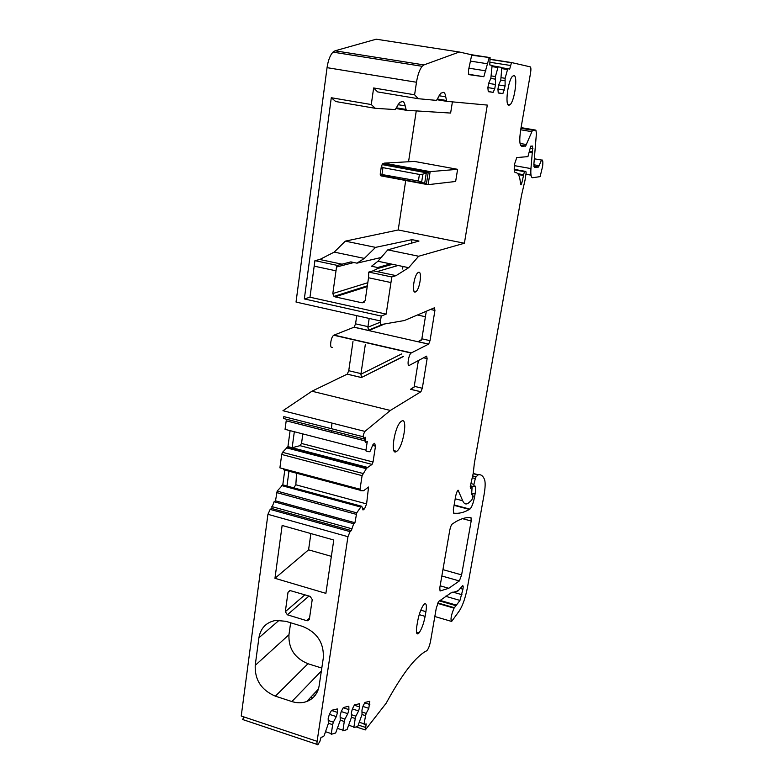 <?xml version="1.0" encoding="UTF-8"?>
<svg xmlns="http://www.w3.org/2000/svg" width="784" height="784" viewBox="0 0 784 784"><rect width="100%" height="100%" fill="white"/><g stroke="black" fill="none" stroke-linecap="round" stroke-linejoin="round"><path stroke-width="1.18" d="M382.122 164.601L426.32 172.784L422.87 174.195L419.411 174.43L382.964 167.658L381.338 166.492L382.67 163.758L384.16 163.141L414.383 161.416L457.611 169.315L455.641 181.476L428.152 184.661L418.391 181.026L380.201 174.224L380.906 175.841L426.143 184.338M380.544 175.371L424.634 183.662L426.31 172.784L430.171 171.627L457.611 169.315M419.411 174.43L418.391 181.026M382.964 167.658L382.004 174.205M529.396 151.185L532.365 151.704L530.944 168.589C530.543 174.587 531.082 177.635 532.571 177.733L540.117 176.635L542.606 166.404C543.145 161.465 542.773 159.348 541.489 160.054L534.325 158.789M244.265 717.037L242.511 719.477L317.206 744.447M329.368 714.332L336.336 716.596L337.483 712.401L337.365 708.932L331.563 710.304L329.339 714.391L328.163 718.683L328.369 723.495L324.174 735.588L323.567 736.578L321.009 737.342L319.95 741.194L317.902 744.771C317.04 744.918 316.775 743.761 317.099 741.321L241.227 716.027L267.932 514.324L270.166 509.404L271.617 508.453L274.077 501.75L275.498 500.829L277.164 491.117L282.789 484.875L284.906 469.185M359.974 489.726L283.416 469.714L359.983 490.176M362.404 508.159L364.589 508.757L366.598 503.906L368.558 487.031L363.57 490.755L360.258 490.676L360.023 489.236L279.908 467.852L281.701 454.465L282.524 452.329L287.944 446.625L290.1 430.641M372.616 445.449L375.477 446.174L374.644 443.303L373.086 444.332L370.205 451.153L369.235 451.8L366.118 451.133L365.961 450.134L285.053 429.348L286.199 420.812L365.03 440.882M365.961 450.134L367.275 441.451L366.04 442.254C365.168 442.607 364.864 441.608 365.148 439.256L283.573 418.519L283.828 416.618L363.1 436.727M365.148 439.256L365.442 437.315L364.001 438.236C362.649 437.168 362.963 434.895 364.923 431.406L282.946 410.718L311.934 391.216L347.253 374.125L348.743 370.714L352.986 341.52M332.318 347.371C329.3 348.939 330.711 336.983 333.759 335.238L354.143 327.163L355.564 323.831L356.759 315.658M364.923 431.406L390.324 410.453L420.92 391.735L422.321 388.237L427.123 358.611L426.633 356.152L409.395 365.344C406.778 367.049 408.464 354.917 411.11 353.035L428.681 344.078L430.024 340.658L434.924 310.425L434.454 307.789L404.338 320.548L381.22 324.556C380.456 324.498 380.201 323.302 380.485 320.97L296.029 302.056L327.055 67.659C328.133 60.407 330.103 55.233 332.965 52.126L335.023 50.803L376.222 39.2L459.316 52.009L423.948 64.915L335.023 50.803M361.983 712.029L366.197 713.391L368.794 708.324L369.803 701.298L364.942 702.435L363.012 706.149L361.953 710.069L362.022 714.498L357.778 726.425L353.829 727.601L355.24 718.497L351.457 717.272M362.933 706.453L368.794 708.324M364.727 702.856L369.832 704.483M355.24 718.497L355.877 716.145L351.399 714.694M352.398 708.932L358.602 710.931L359.67 706.972L359.611 703.699L354.466 704.904L352.447 708.736L351.35 712.774L351.457 717.321L347.047 729.61L342.853 730.855L344.284 721.496L340.256 720.173M355.877 716.145L358.602 710.931M315.07 692.635L316.648 693.144M354.29 705.237L359.67 706.972M317.393 690.165L317.971 690.341M344.284 721.496L344.95 719.065L340.168 717.507M344.95 719.065L347.802 713.675L348.909 709.608L348.821 706.237L343.363 707.521L341.246 711.48L340.109 715.635L340.266 720.32L335.66 732.991L331.211 734.314L332.661 724.671L328.359 723.25M341.226 711.549L347.802 713.675M310.709 697.27L312.757 697.936M343.225 707.776L348.909 709.608M313.1 694.732L315.139 695.388M332.661 724.671L333.347 722.162L328.241 720.496M333.347 722.162L336.336 716.596M331.485 710.451L337.483 712.401M308.524 699.602L309.866 700.034M317.099 741.321L347.949 536.697L350.056 531.63L270.166 509.404M282.132 525.466L333.778 540.009L325.889 593.351L274.959 578.298L282.132 525.466M323.322 657.884C323.998 642.87 317.108 632.384 302.653 626.426L285.846 621.291L275.752 620.409C266.266 622.231 260.651 628.023 258.906 637.784L255.212 665.381C254.702 679.924 261.435 690.185 275.39 696.172L291.873 701.543C297.077 703.189 302.026 703.189 306.72 701.523C313.629 698.769 317.775 693.526 319.147 685.794L323.322 657.884M308.984 596.026L287.385 614.803L306.632 620.654L307.691 620.742L309.406 618.978L312.228 599.535L310.141 596.369L289.913 590.509L288.012 592.322L285.317 611.667L304.917 594.811M287.385 614.803L285.317 611.667M371.283 104.546L331.289 97.726L335.689 101.528L375.301 108.319L371.283 104.546L373.635 87.965L377.643 91.924L418.215 98.706L414.599 94.786L373.635 87.965M375.301 108.319L395.224 109.574L399.654 102.4L402.555 101.528C403.799 101.704 404.671 103.155 405.161 105.879L398.047 104.674M452.407 101.861L450.624 113.063L406.288 110.27L405.161 105.879M541.489 160.054L538.53 167.031L534.394 167.492L533.865 164.415L536.423 133.417L535.884 130.134L532.532 130.232L525.662 146.02L521.781 146.304C519.557 145.403 519.204 139.885 520.703 129.772L530.572 72.863C531.101 69.394 530.993 67.395 530.258 66.856L511.531 62.553L490.559 59.31M405.71 180.506L398.213 229.977L464.393 243.236L487.305 105.085L446.674 101.332L445.743 96.844L439.079 95.746M418.215 98.706L436.521 100.391L440.677 93.267L443.43 92.365C444.577 92.561 445.351 94.06 445.743 96.844M488.236 91.522L493.165 92.326L488.256 91.679L487.883 87.73L488.599 83.418L490.843 78.38L492.029 66.326L491.862 65.376L489.765 64.935L490.098 57.624L471.674 55.213M493.165 92.326L494.753 88.71L495.459 84.486L495.419 76.567L491.245 75.911M487.913 87.602L494.753 88.71M488.618 83.388L495.459 84.486M490.823 78.429L494.998 79.086M498.242 92.845L502.887 93.6L498.252 92.992L497.928 89.16L498.634 84.976L500.78 80.076L501.819 67.453L492.019 65.729M502.887 93.6L505.102 85.975L505.112 78.302L501.182 77.675M497.948 89.033L504.406 90.082M498.644 84.946L505.102 85.975M500.76 80.115L504.7 80.742M532.365 151.704L532.62 146.079L530.768 146.128L527.936 156.624L516.764 157.564L514.716 163.631C513.892 169.207 514.108 172.196 515.372 172.588C518.253 172.509 519.988 176.4 520.566 184.25L521.027 184.877L521.821 183.005L524.388 171.667L525.839 171.441L526.142 172.813L525.015 180.271L521.546 195.206L474.32 463.52L473.262 473.222L470.439 485.698L470.527 488.481L472.105 487.001L471.694 493.214L471.841 494.724L472.821 494.626L472.928 496.321L471.831 500.025L468.136 503.318C465.774 504.68 463.971 503.828 462.707 500.751L458.081 490.196C457.092 491.127 456.268 493.234 455.602 496.497L453.338 509.6L453.564 513.108C458.64 513.843 463.922 512.618 469.391 509.414L469.89 509.13C471.694 507.375 473.242 503.397 474.516 497.174L475.084 493.959C475.829 489.539 475.79 486.864 474.977 485.933L473.967 486.717L473.918 484.355L475.329 478.573L476.074 476.78L478.318 474.761C481.033 474.3 483.111 475.927 484.561 479.622C485.492 482.415 485.325 487.501 484.042 494.89L467.352 587.951C465.382 597.829 462.766 605.405 459.502 610.658L451.643 621.447C450.33 619.566 451.133 615.136 454.063 608.149L456.043 605.601L439.471 600.809M362.012 714.528L365.579 715.674L364.08 723.828L364.178 724.524L366.206 723.926L365.334 729.924L386.14 703.258C396.586 684.128 405.955 670.055 414.217 661.059C418.852 656.022 423.017 652.582 426.721 650.749C428.231 649.338 429.505 646.163 430.543 641.243L436.316 607.904L438.795 601.397L450.859 592.969L458.062 590.93L462.599 585.707C463.217 585.56 463.334 586.726 462.932 589.196L459.963 600.417L456.043 605.601M425.408 316.726L417.48 314.982M420.871 391.775L410.532 389.305L414.148 386.914L418.391 360.542M331.642 432.356L331.446 430.69M331.407 428.681L331.975 423.095M403.535 356.475L361.542 377.476L360.895 374.233L401.8 353.868M365.344 344.372L360.895 374.233M421.488 340.109L418.088 341.765L421.763 339.423L426.29 311.248M289.1 470.302L286.964 486.011L361.777 506.297L360.797 507.052L281.672 485.58M364.589 508.757L363.021 509.982L361.777 506.297M293.726 487.844L295.833 484.786L366.598 503.906M295.833 484.786L296.636 472.311M375.477 446.174L373.047 462.011L372.037 464.402L367.128 467.862L287.277 447.007L367.118 467.872L366.324 468.705L286.366 447.801M373.047 462.011L301.526 443.46L299.978 445.665L292.158 447.733L294.333 431.729M372.037 464.402L299.978 445.665L372.037 464.402M301.526 443.46L302.84 433.915M301.624 424.732L365.03 440.863M396.675 451.339L396.655 451.349C389.756 456.994 394.509 425.692 401.261 421.371L401.447 421.233C408.297 416.226 403.329 447.223 396.675 451.339L393.95 450.653M508.885 105.281L508.885 105.281C504.788 105.752 507.963 80.291 512.569 76.215L513.951 75.568C517.989 75.656 514.657 100.793 510.139 104.664L508.885 105.281M425.918 611.667L425.114 616.371C423.664 623.741 421.625 629.268 419.009 632.943L417.96 633.844C416.363 634.246 415.99 631.639 416.833 626.004L417.647 621.222C419.146 613.637 421.214 608.061 423.85 604.493L424.752 603.739C426.408 603.298 426.79 605.944 425.918 611.667L420.763 610.158M408.552 161.749L416.265 110.897M365.579 715.674L366.197 713.391M321.803 668.076L307.985 663.734C294.725 658.188 288.385 648.525 288.953 634.746L290.639 622.751M310.895 533.571L308.573 549.839L331.358 556.346M286.964 486.011L282.789 484.875M367.706 467.45L287.944 446.625M384.728 323.949L368.705 330.564L367.863 327.242L369.186 318.441M308.573 549.839L274.959 578.298M271.617 508.453L351.32 530.611L350.056 531.63M351.32 530.611L353.682 523.722L274.077 501.75M275.498 500.829L354.936 522.722L353.682 523.722M354.936 522.722L356.74 512.854L360.797 507.052M360.023 489.236L362.09 475.643L366.324 468.705M390.324 410.453L311.934 391.216M414.599 94.786L416.49 82.251C417.705 74.862 419.587 69.541 422.145 66.307L423.948 64.915M380.485 320.97L381.23 316.05L304.329 298.929L331.289 97.726M489.118 57.908L483.826 76.714L468.724 74.607L468.45 70.462L471.752 54.821L459.316 52.009M495.419 76.567L498.163 66.689M505.112 78.302L507.767 68.698L501.976 67.787M511.531 62.553L509.659 69.09L507.767 68.698M532.924 148.607L529.974 148.088M471.184 520.988L461.609 574.897L459.346 580.954L448.781 588.274L440.059 590.989L439.795 587.814L449.732 530.405C450.388 527.181 451.212 525.055 452.211 524.035L456.151 521.517C461.786 518.342 466.745 517.077 471.027 517.734L471.184 520.988L462.462 518.655M464.393 243.236L418.656 256.241L387.766 249.88L418.979 241.051L412.021 239.649L375.556 247.372L345.313 241.139L334.219 252.105L319.813 259.494L314.923 260.641L309.984 297.214L304.329 298.929M398.213 229.977L345.313 241.139M309.984 297.214L386.159 314.11L381.23 316.05M418.656 256.241L408.709 267.687L396.047 275.635L373.213 270.803L377.672 268.53L392.48 264.296M386.159 314.11L391.804 276.968L396.047 275.635M415.442 291.952C411.629 293.882 413.795 275.978 417.784 272.803L418.529 272.332C422.311 270.676 420.038 288.483 416.098 291.54L415.442 291.952M375.556 247.372L364.335 258.406L356.955 263.169L350.869 261.885L337.345 265.404L314.923 260.641M390.951 282.554L368.529 277.761L365.168 300.654L362.159 302.83L335.003 296.852L333.984 296.381L332.818 293.549L336.532 267.011L337.345 265.404M387.766 249.88L377.937 261.248L371.528 266.237L377.682 267.54L377.672 268.53M412.021 239.649L411.473 243.177M356.955 263.169L381.779 257.338M391.804 276.968L368.764 272.077L373.213 270.803M368.529 277.761L368.764 272.077M402.574 268.99L402.956 266.482M384.16 163.141L430.171 171.627L428.133 184.661M382.67 163.758L428.035 172.137M428.27 172.059L426.349 184.407M381.318 166.678L380.211 174.205M422.87 174.195L421.655 182.074M514.422 165.62L530.944 168.589L514.422 165.649M353.721 726.886L348.821 725.278M342.735 730.12L337.551 728.414M331.083 733.559L325.585 731.737M347.949 536.697L267.932 514.324M309.553 617.998L306.632 620.654M290.207 590.509L288.012 592.322M321.362 670.996L291.873 701.533M405.769 109.417L396.479 107.829M406.23 110.26L396.136 108.535M539.098 165.698L533.835 164.758M538.422 167.09L533.835 166.267M535.884 130.134L521.076 127.616M532.885 130.056L521.007 128.037M531.719 131.653L520.703 129.772M526.505 144.56L520.047 143.443M525.319 146.206L520.625 145.383M446.674 101.332L437.198 99.754M446.214 100.45L437.55 99.009M454.308 607.698L437.825 602.925M456.533 605.17L439.971 600.377M459.963 600.417L445.371 596.222M461.952 594.693L452.829 592.087M462.932 589.196L460.237 588.431M457.768 590.891L457.229 590.734M361.689 377.623L347.185 374.164M361.003 373.635L348.743 370.714M422.321 388.237L414.266 386.316M427.123 358.611L423.556 357.788M430.024 340.658L421.87 338.815M434.924 310.425L430.504 309.464M419.009 632.953L416.471 632.198M425.114 616.371L419.205 614.636M365.285 727.336L358.455 725.112M364.08 723.828L359.444 722.319M418.088 341.765L368.705 330.564M414.07 387.188L410.502 389.295M367.863 327.242L380.367 322.175M367.97 326.634L355.564 323.831M288.953 634.746L255.212 665.381M279.202 620.213L258.906 637.784M307.985 663.734L275.39 696.172M351.604 528.72L271.862 506.591M356.21 514.324L276.605 492.548M356.74 512.854L277.164 491.117M362.09 475.643L281.701 454.465M362.874 473.448L282.524 452.329M411.375 352.869L334.053 335.082M428.574 344.147L354.015 327.232M416.49 82.251L327.055 67.659M485.904 70.864L468.93 68.188M487.08 63.7L470.429 61.103M489.775 57.555L471.066 54.664M497.713 67.502L491.999 66.601M507.346 69.482L501.956 68.639M510.276 65.435L490.196 62.308M531.003 175.155L526.025 174.264M532.228 152.704L529.21 152.174M531.248 146.402L530.631 146.294M531.199 146.334L530.67 146.236M521.821 183.005L520.449 182.75M523.271 175.44L518.4 174.558M523.379 174.705L517.803 173.695M524.535 171.588L514.226 169.726M525.839 171.441L514.216 169.344M472.007 487.08L470.253 486.619M472.821 494.626L471.625 494.322M462.707 500.751L455.21 498.781M458.64 490.441L457.983 490.265M469.89 509.13L454.142 504.955M474.516 497.174L472.86 496.733M475.084 493.959L471.713 493.077M473.918 484.355L470.939 483.581M475.329 478.573L472.321 477.789M476.074 476.78L472.762 475.927M478.044 474.928L473.203 473.683M478.318 474.761L473.232 473.458M454.063 608.149L437.619 603.386M459.346 580.954L441.843 575.995M461.609 574.897L442.94 569.645M342.049 264.198L319.813 259.494M336.003 270.813L314.178 266.148M362.159 302.83L364.589 301.987M367.226 286.611L335.003 296.852M332.818 293.549L367.804 282.71M353.878 262.522L336.532 267.011M390.54 263.885L377.682 267.54M377.055 271.617L398.096 265.472M381.308 166.649L380.201 174.224M317.197 744.428L242.53 719.477M307.691 620.742L309.357 619.223M318.402 689.087L306.72 701.523M538.53 167.031L533.826 166.188M532.532 130.232L520.968 128.272M525.662 146.02L520.507 145.128M455.876 605.66L439.383 600.887M456.121 605.571L439.51 600.769M361.542 377.476L403.26 356.397M361.63 377.565L347.253 374.125M420.92 391.735L410.708 389.295M510.139 104.664L507.797 104.272M417.96 633.844L416.882 633.521M365.099 729.845L356.122 726.915M368.372 330.24L382.866 324.272M359.964 489.794L284.171 469.547M411.11 353.035L333.759 335.238M428.681 344.078L418.489 341.765M368.549 330.427L354.143 327.163M422.145 66.307L332.965 52.126M483.826 76.714L468.401 74.255M498.036 66.748L492.029 65.817M507.65 68.747L501.985 67.865M511.237 62.691L490.559 59.486M530.974 174.979L526.044 174.087M524.388 171.667L514.235 169.834M472.105 487.001L470.263 486.531M469.391 509.414L454.073 505.357M473.752 486.658L470.41 485.796M478.181 474.82L473.222 473.546M451.143 621.3L434.826 616.518M448.781 588.274L440.138 585.815M364.325 258.406L334.219 252.105M408.709 267.687L377.947 261.248M416.098 291.54L413.952 291.08M333.984 296.381L367.343 285.827"/></g></svg>
